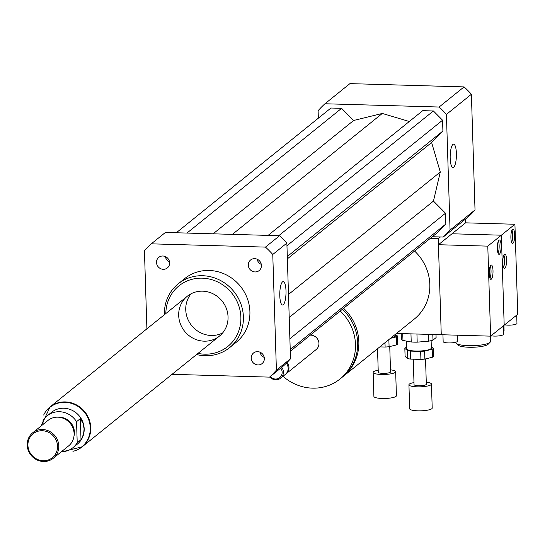 <?xml version="1.0" encoding="UTF-8"?>
<svg xmlns="http://www.w3.org/2000/svg" width="545" height="545" viewBox="0 0 545 545"><rect width="100%" height="100%" fill="white"/><g stroke="black" fill="none" stroke-linecap="round" stroke-linejoin="round"><path stroke-width="0.82" d="M248.302 265.102A6.806 6.404 51.1 0 1 250.584 259.992A6.806 6.404 51.1 0 1 259.842 261.273A6.806 6.404 51.1 0 1 259.134 270.586A6.806 6.404 51.1 0 1 252.212 271.206A6.806 6.404 51.1 0 1 248.302 265.102M257.104 259.188A6.806 6.404 -128.9 0 0 261.3 264.386M163.268 269.305A6.806 6.404 51.1 0 1 156.946 264.686A6.806 6.404 51.1 0 1 158.786 257.356A6.806 6.404 51.1 0 1 168.044 258.637A6.806 6.404 51.1 0 1 167.335 267.956A6.806 6.404 51.1 0 1 163.268 269.305M165.305 256.552A6.806 6.404 -128.9 0 0 169.502 261.757M257.574 351.654A6.806 6.404 51.1 0 1 263.903 356.267A6.806 6.404 51.1 0 1 262.056 363.597A6.806 6.404 51.1 0 1 252.805 362.323A6.806 6.404 51.1 0 1 253.507 353.003A6.806 6.404 51.1 0 1 257.574 351.654M260.026 352.199A6.806 6.404 -128.9 0 0 264.223 357.397M453.651 167.315A11.724 3.107 -88.4 0 1 452.956 167.581A11.724 3.107 -88.4 0 1 450.184 155.775A11.724 3.107 -88.4 0 1 453.631 144.153A11.724 3.107 -88.4 0 1 456.417 154.657A11.724 3.107 -88.4 0 1 453.651 167.315M283.25 304.757A11.724 3.107 -88.4 0 1 282.555 305.03A11.724 3.107 -88.4 0 1 279.783 293.217A11.724 3.107 -88.4 0 1 283.23 281.595A11.724 3.107 -88.4 0 1 286.016 292.1A11.724 3.107 -88.4 0 1 283.25 304.757M342.75 376.772A46.087 43.334 -128.9 0 0 343.35 376.295A46.087 43.334 -128.9 0 0 343.595 308.3M414.581 251.047A46.087 43.334 51.1 0 1 414.336 319.043L343.35 376.295M283.005 376.288A46.087 43.334 -128.9 0 0 339.991 379.013L342.158 377.263A46.087 43.334 -128.9 0 0 342.403 309.267M339.991 379.013A46.087 43.334 -128.9 0 0 340.23 311.018M285.798 374.013A8.195 7.705 -128.9 0 0 286.214 373.7L316.195 349.515A8.195 7.705 -128.9 0 0 318.328 340.468A8.195 7.705 -128.9 0 0 310.33 335.134M286.214 373.7A8.195 7.705 -128.9 0 0 287.072 362.486M269.768 376.949A8.195 7.705 -128.9 0 0 280.648 378.189L285.403 374.354A8.195 7.705 -128.9 0 0 286.323 363.229M280.648 378.189A8.195 7.705 -128.9 0 0 281.745 367.282M270.245 376.561A7.167 6.744 -128.9 0 0 279.735 377.61A7.167 6.744 -128.9 0 0 280.723 368.107M396.474 333.445L490.616 336.149L501.502 327.368A7.167 1.526 -1.8 0 0 503.144 326.332A7.167 1.526 -1.8 0 0 503.062 326.108L515.073 316.42A7.167 1.526 -1.8 0 0 516.715 315.385A7.167 1.526 -1.8 0 0 516.626 315.167L517.75 314.261L514.923 224.254L501.352 235.195L504.18 325.202L501.352 235.195L452.003 233.778L465.566 222.837L514.923 224.254M432.321 236.734L440.415 236.973L438.241 238.724L441.259 334.732L438.432 244.719L452.003 233.778L501.352 235.195L487.789 246.136L490.616 336.149M438.241 238.724L430.148 238.485M465.45 219.11L465.566 222.837M440.415 236.973L443.208 237.048L468.169 216.917A89.101 83.78 -128.9 0 0 475.022 209.941L471.391 94.278A89.101 83.78 -128.9 0 0 464.081 86.9L349.924 83.623L324.956 103.761A89.101 83.78 -128.9 0 0 318.103 110.73L318.341 118.19M443.208 237.048A89.101 83.78 -128.9 0 0 450.061 230.079L446.423 114.409A89.101 83.78 -128.9 0 0 439.12 107.031L324.956 103.761M409.302 121.494L382.29 113.455L353.623 120.479L341.599 108.332L330.938 108.026L176.294 232.763M290.274 351.307L437.226 232.783L445.83 224.036L445.49 213.231L433.459 201.091L440.285 172.016L431.62 142.497L442.901 131.025L442.567 120.22L433.398 110.969L422.736 110.662L268.092 235.399M450.061 230.079L475.022 209.941M446.423 114.409L471.391 94.278M439.12 107.031L464.081 86.9M196.582 354.536A40.97 38.518 -128.9 0 0 229.629 347.615A40.97 38.518 -128.9 0 0 233.894 291.548A40.97 38.518 -128.9 0 0 178.195 283.843A40.97 38.518 -128.9 0 0 164.427 314.594A40.97 38.518 -128.9 0 0 164.433 314.683M178.195 283.843L184.701 278.59A40.97 38.518 51.1 0 1 240.406 286.295A40.97 38.518 51.1 0 1 236.142 342.362L229.629 347.615M197.992 353.398A38.92 36.597 -128.9 0 0 240.713 322.19A38.92 36.597 -128.9 0 0 205.39 278.393A38.92 36.597 -128.9 0 0 165.844 313.538M178.692 315.46A25.601 24.075 -128.9 0 0 193.414 338.411A25.601 24.075 -128.9 0 0 219.444 336.095A25.601 24.075 -128.9 0 0 222.108 301.051A25.601 24.075 -128.9 0 0 187.296 296.242A25.601 24.075 -128.9 0 0 178.692 315.46M191.111 293.748A25.601 24.075 -128.9 0 0 185.75 309.771A25.601 24.075 -128.9 0 0 222.687 332.893M146.898 328.819L144.445 250.802A89.101 83.78 51.1 0 1 151.299 243.833L165.408 232.449L279.571 235.726A89.101 83.78 51.1 0 1 286.874 243.104L290.512 358.774A89.101 83.78 51.1 0 1 283.659 365.743L269.543 377.126L172.05 374.326M151.299 243.833L265.463 247.11A89.101 83.78 51.1 0 1 272.766 254.481L276.404 370.15A89.101 83.78 51.1 0 1 269.543 377.126M279.571 235.726L265.463 247.11M286.874 243.104L272.766 254.481M290.512 358.774L276.404 370.15M290.219 349.543L445.83 224.036M289.879 338.745L445.49 213.231M289.211 317.442L433.459 201.091M288.489 294.457L440.285 172.016M213.109 233.819L353.623 120.479M232.388 234.37L382.29 113.455M186.955 233.069L341.599 108.332M287.372 258.848L431.62 142.497M287.297 256.531L442.901 131.025M286.956 245.734L442.567 120.22M278.754 235.706L433.398 110.969M76.552 421.673L80.347 418.608L83.065 423.451L84.107 428.854L83.617 433.616L82.234 437.478L81.007 439.686L77.213 442.744L76.552 421.673A20.485 19.259 51.1 0 0 47.238 415.787A20.485 19.259 51.1 0 0 42.987 420.713L43.103 424.385M47.238 415.787L51.584 412.286A20.485 19.259 51.1 0 1 72.403 410.433A20.485 19.259 51.1 0 1 84.182 428.792A20.485 19.259 51.1 0 1 77.301 444.168L72.962 447.67A20.485 19.259 51.1 0 1 61.394 451.737M77.213 442.744A20.485 19.259 51.1 0 1 72.962 447.67M80.347 418.608L81.007 439.686M49.99 407.251A25.397 23.885 51.1 0 1 50.12 407.142A25.397 23.885 51.1 0 1 75.946 404.846A25.397 23.885 51.1 0 1 90.552 427.614A25.397 23.885 51.1 0 1 82.016 446.682A25.397 23.885 51.1 0 1 81.879 446.791M57.538 446.164A15.362 14.443 51.1 0 1 35.738 458.515A15.362 14.443 51.1 0 1 34.921 432.532A15.362 14.443 51.1 0 1 57.538 446.164M58.799 445.974A16.384 15.41 51.1 0 1 53.294 458.27A16.384 15.41 51.1 0 1 31.011 455.191A16.384 15.41 51.1 0 1 32.72 432.764A16.384 15.41 51.1 0 1 49.377 431.279A16.384 15.41 51.1 0 1 58.799 445.974M32.72 432.764L48.021 420.42A16.384 15.41 51.1 0 1 64.678 418.935A16.384 15.41 51.1 0 1 74.1 433.629A16.384 15.41 51.1 0 1 68.595 445.926L53.294 458.27M58.778 417.232A14.851 13.966 51.1 0 1 74.413 432.137A14.851 13.966 51.1 0 1 73.991 436.095M43.675 415.038A25.601 24.075 51.1 0 1 49.997 406.986A25.601 24.075 51.1 0 1 76.021 404.669A25.601 24.075 51.1 0 1 90.749 427.621A25.601 24.075 51.1 0 1 82.145 446.845A25.601 24.075 51.1 0 1 72.935 451.315M511.632 242.321A7.167 1.901 91.6 0 0 511.98 230.072M510.897 237.756A7.167 1.901 -88.4 0 1 513.002 229.057A7.167 1.901 -88.4 0 1 514.691 236.278A7.167 1.901 -88.4 0 1 512.586 243.39A7.167 1.901 -88.4 0 1 510.897 237.756M503.512 267.322A7.167 1.901 91.6 0 0 503.866 255.074M502.776 262.758A7.167 1.901 -88.4 0 1 504.881 254.059A7.167 1.901 -88.4 0 1 506.578 261.28A7.167 1.901 -88.4 0 1 504.472 268.392A7.167 1.901 -88.4 0 1 502.776 262.758M504.643 324.834A7.167 1.526 -1.8 0 0 507.899 325.147A7.167 1.526 -1.8 0 0 516.967 323.389L516.715 315.385M515.073 316.42L516.626 315.167M490.711 336.074A15.362 3.277 -1.8 0 0 492.128 335.931M503.314 331.612A17.413 3.713 -1.8 0 0 503.675 331.305A17.413 3.713 -1.8 0 0 504.07 330.481L503.907 325.426M498.062 253.262A7.167 1.901 91.6 0 0 498.416 241.013M497.326 248.697A7.167 1.901 -88.4 0 1 499.431 239.998A7.167 1.901 -88.4 0 1 501.128 247.219A7.167 1.901 -88.4 0 1 499.022 254.331A7.167 1.901 -88.4 0 1 497.326 248.697M489.948 278.27A7.167 1.901 91.6 0 0 490.296 266.014M489.212 273.706A7.167 1.901 -88.4 0 1 491.318 265.006A7.167 1.901 -88.4 0 1 493.007 272.228A7.167 1.901 -88.4 0 1 490.902 279.34A7.167 1.901 -88.4 0 1 489.212 273.706M491.079 335.774A7.167 1.526 -1.8 0 0 494.335 336.088A7.167 1.526 -1.8 0 0 503.396 334.33L503.144 326.332M501.502 327.368L503.062 326.108M442.942 334.78L443.153 341.626A7.167 1.526 -1.8 0 0 448.426 342.928A7.167 1.526 -1.8 0 0 457.487 341.177L457.303 335.189M455.688 342.253L455.695 342.519A17.413 3.713 -1.8 0 0 456.145 343.316L458.202 345.155A15.362 3.277 -1.8 0 0 473.264 347.247A15.362 3.277 -1.8 0 0 488.17 344.215L490.105 342.246A17.413 3.713 -1.8 0 0 490.5 341.422L490.337 336.142M456.145 343.316A17.413 3.713 -1.8 0 0 473.217 345.68A17.413 3.713 -1.8 0 0 490.105 342.246M487.789 246.136L438.432 244.719M390.431 338.322L396.413 336.885L396.658 344.883L389.089 346.709L388.864 339.583M384.988 342.71L385.124 347.049L379.804 346.892M396.658 344.883A14.34 3.059 -1.8 0 0 397.748 344.011L397.496 336.006L395.52 334.453M396.413 336.885A14.34 3.059 -1.8 0 0 397.496 336.006M391.003 337.859A12.29 2.623 -1.8 0 0 395.118 336.394A12.29 2.623 -1.8 0 0 395.561 335.666L395.513 334.221M378.203 370.239A11.268 2.405 -1.8 0 0 373.148 372.412L373.897 396.413A11.268 2.405 -1.8 0 0 383.694 398.49A11.268 2.405 -1.8 0 0 396.017 396.372A11.268 2.405 -1.8 0 0 396.419 395.704L395.663 371.704A11.268 2.405 -1.8 0 0 390.486 369.851M373.148 372.412A11.268 2.405 -1.8 0 0 382.937 374.483A11.268 2.405 -1.8 0 0 395.261 372.371A11.268 2.405 -1.8 0 0 395.663 371.704M377.522 348.732L378.264 372.249A6.145 1.308 -1.8 0 0 383.605 373.38A6.145 1.308 -1.8 0 0 390.329 372.228A6.145 1.308 -1.8 0 0 390.547 371.867L389.75 346.545M385.124 347.049A14.34 3.059 -1.8 0 0 389.089 346.709M424.623 351.069L432.199 349.243L432.451 357.241L424.875 359.066L424.623 351.069A14.34 3.059 -1.8 0 1 420.665 351.402L420.917 359.407L410.657 359.114L410.405 351.109L420.665 351.402M404.84 348.459L407.531 350.578L407.783 358.576L405.092 356.457L404.84 348.459A14.34 3.059 -1.8 0 1 405.93 347.581L406.733 347.39M432.451 357.241A14.34 3.059 -1.8 0 0 433.534 356.369L433.282 348.371L431.306 346.811M432.199 349.243A14.34 3.059 -1.8 0 0 433.282 348.371M407.531 350.578A14.34 3.059 -1.8 0 0 410.405 351.109M406.536 341.116L406.774 348.8A12.29 2.623 -1.8 0 0 417.456 351.062A12.29 2.623 -1.8 0 0 430.904 348.752A12.29 2.623 -1.8 0 0 431.347 348.03L431.115 340.652M407.783 358.576A14.34 3.059 -1.8 0 0 410.657 359.114M401.215 333.581L401.393 339.215A17.413 3.713 -1.8 0 0 402.959 340.448L402.748 333.629M436.007 334.582L436.102 337.607L432.982 340.121L432.805 334.487M428.356 334.364L428.574 341.184L417.191 342.158L416.939 334.037M410.964 333.86L411.223 341.988L402.959 340.448M428.574 341.184A17.413 3.713 -1.8 0 0 432.982 340.121M411.223 341.988A17.413 3.713 -1.8 0 0 417.191 342.158M413.989 382.597A11.268 2.405 -1.8 0 0 408.934 384.77L409.69 408.777A11.268 2.405 -1.8 0 0 419.48 410.848A11.268 2.405 -1.8 0 0 431.804 408.73A11.268 2.405 -1.8 0 0 432.205 408.069L431.456 384.062A11.268 2.405 -1.8 0 0 426.272 382.209M408.934 384.77A11.268 2.405 -1.8 0 0 418.724 386.848A11.268 2.405 -1.8 0 0 431.054 384.729A11.268 2.405 -1.8 0 0 431.456 384.062M413.253 359.189L414.05 384.613A6.145 1.308 -1.8 0 0 419.391 385.744A6.145 1.308 -1.8 0 0 426.115 384.586A6.145 1.308 -1.8 0 0 426.333 384.225L425.536 358.91M420.917 359.407A14.34 3.059 -1.8 0 0 424.875 359.066M62.689 451.689L81.743 446.907A25.397 23.885 -128.9 0 0 90.279 427.839A25.397 23.885 -128.9 0 0 75.673 405.071A25.397 23.885 -128.9 0 0 49.847 407.367L41.12 425.986M82.145 446.845L219.444 336.095M49.997 406.986L187.296 296.242M503.314 331.667L503.675 331.305"/></g></svg>
